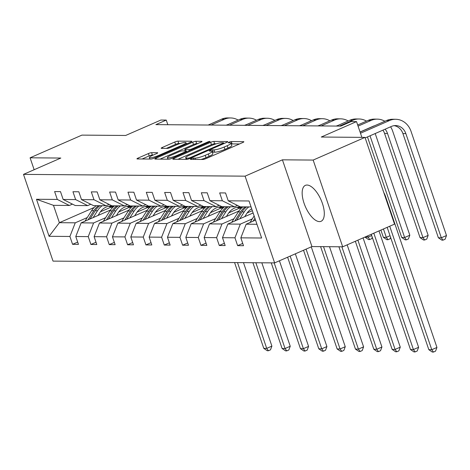 <?xml version="1.0" encoding="UTF-8"?>
<svg xmlns="http://www.w3.org/2000/svg" width="470" height="470" viewBox="0 0 470 470"><rect width="100%" height="100%" fill="white"/><g stroke="black" fill="none" stroke-linecap="round" stroke-linejoin="round"><path stroke-width="0.7" d="M191.202 158.748A1.727 0.3 -18.8 0 0 190.374 159.312A1.727 0.3 -18.8 0 0 190.585 159.383L202.846 159.477A2.468 0.423 -18.8 0 0 206.036 158.596L242.673 142.563A2.468 0.423 -18.8 0 0 243.854 141.758A2.468 0.423 -18.8 0 0 243.554 141.664L231.293 141.564A1.727 0.3 -18.8 0 0 229.06 142.181A1.727 0.3 -18.8 0 0 228.232 142.745A1.727 0.3 -18.8 0 0 228.444 142.81L230.03 142.827A7.896 1.357 -18.8 0 1 230.993 143.133A7.896 1.357 -18.8 0 1 227.21 145.706L224.155 147.04A7.896 1.357 -18.8 0 1 213.95 149.86L212.364 149.848A1.727 0.3 -18.8 0 0 210.131 150.465A1.727 0.3 -18.8 0 0 209.303 151.029A1.727 0.3 -18.8 0 0 209.514 151.099L211.101 151.111A7.896 1.357 -18.8 0 1 212.064 151.416A7.896 1.357 -18.8 0 1 208.28 153.99L205.226 155.323A7.896 1.357 -18.8 0 1 195.021 158.143L193.434 158.132A1.727 0.3 -18.8 0 0 191.202 158.748M319.453 221.605A19.605 8.53 -113.6 0 0 321.092 221.282A19.605 8.53 -113.6 0 0 321.762 201.642A19.605 8.53 -113.6 0 0 307.004 185.039A19.605 8.53 -113.6 0 0 305.371 185.362A19.605 8.53 -113.6 0 0 304.701 205.002A19.605 8.53 -113.6 0 0 319.453 221.605M365.002 137.387L394.53 224.12L342.689 246.809L313.161 160.07L365.002 137.387L321.269 137.034L356.524 121.607L351.172 121.566L340.803 126.101L155.887 124.621L166.257 120.079L160.905 120.038L125.654 135.466L81.927 135.113L30.086 157.803L34.145 169.723M151.593 152.674A2.468 0.423 -18.8 0 0 148.408 153.555L138.127 158.055A2.468 0.423 -18.8 0 0 136.946 158.854A2.468 0.423 -18.8 0 0 137.246 158.954L150.864 159.06A2.468 0.423 -18.8 0 0 154.048 158.179L190.691 142.146A2.468 0.423 -18.8 0 0 191.872 141.341A2.468 0.423 -18.8 0 0 191.572 141.247L177.954 141.135A2.468 0.423 -18.8 0 0 174.764 142.016L162.35 147.451A2.468 0.423 -18.8 0 0 161.169 148.256A2.468 0.423 -18.8 0 0 161.468 148.35L167.297 148.397A2.468 0.423 -18.8 0 0 170.481 147.515L176.638 144.825A6.598 1.134 -18.8 0 1 185.973 142.721A6.598 1.134 -18.8 0 1 182.812 144.872L158.696 155.429A6.598 1.134 -18.8 0 1 149.36 157.532A6.598 1.134 -18.8 0 1 152.521 155.376L156.539 153.62A2.468 0.423 -18.8 0 0 157.72 152.815A2.468 0.423 -18.8 0 0 157.421 152.721L151.593 152.674L152.392 155.018A2.468 0.423 -18.8 0 0 149.202 155.899L142.134 158.989M313.161 160.07L282.423 159.824L245.093 176.162L23.5 174.382L60.824 158.049L30.086 157.803M174.012 158.343A2.468 0.423 -18.8 0 0 172.831 159.142A2.468 0.423 -18.8 0 0 173.13 159.242L186.749 159.348A2.468 0.423 -18.8 0 0 189.939 158.466L226.575 142.434A2.468 0.423 -18.8 0 0 227.756 141.629A2.468 0.423 -18.8 0 0 227.457 141.535L213.838 141.423A2.468 0.423 -18.8 0 0 210.648 142.304L174.012 158.343L174.323 159.248M168.806 159.207L155.188 159.095A2.468 0.423 -18.8 0 1 154.888 159.001A2.468 0.423 -18.8 0 1 156.069 158.196L192.706 142.163A2.468 0.423 -18.8 0 1 195.896 141.282L201.724 141.329A2.468 0.423 -18.8 0 1 202.024 141.423A2.468 0.423 -18.8 0 1 200.843 142.228L185.985 148.732A2.468 0.423 -18.8 0 0 184.804 149.536A2.468 0.423 -18.8 0 0 185.104 149.63L188.969 149.66A2.468 0.423 -18.8 0 0 192.16 148.779L207.628 142.011A1.727 0.3 -18.8 0 1 210.067 141.458A1.727 0.3 -18.8 0 1 209.244 142.022L171.996 158.325A2.468 0.423 -18.8 0 1 168.806 159.207M72.439 204.115L69.354 205.466L53.486 205.343L36.484 199.268L57.293 199.433L54.62 191.578L60.495 191.631L63.168 199.48L75.629 199.58L72.956 191.731L78.837 191.778L81.51 199.627L93.971 199.726L91.298 191.878L97.173 191.925L99.846 199.774L112.306 199.873L109.633 192.024L115.514 192.071L118.187 199.92L130.648 200.02L127.975 192.171L133.85 192.218L136.523 200.067L148.99 200.167L146.311 192.318L152.192 192.365L154.865 200.214L167.326 200.314L164.653 192.465L170.534 192.512L173.207 200.361L185.668 200.461L182.995 192.612L188.87 192.659L191.543 200.514L204.004 200.614L201.33 192.759L207.211 192.806L209.884 200.661L222.345 200.761L219.672 192.906L225.547 192.953L228.22 200.808L249.03 200.972L261.637 238.008L240.828 237.844L243.501 245.698L237.626 245.651L234.953 237.797L222.492 237.697L225.165 245.552L219.284 245.499L216.611 237.65L204.15 237.55L206.824 245.399L200.949 245.352L198.275 237.503L185.814 237.403L188.488 245.252L182.607 245.205L179.934 237.356L167.473 237.256L170.146 245.105L164.271 245.058L161.598 237.209L149.137 237.109L151.81 244.958L145.929 244.911L143.256 237.062L130.795 236.962L133.468 244.811L127.593 244.764L124.92 236.915L112.459 236.815L115.132 244.664L109.252 244.617L106.578 236.768L94.117 236.668L96.791 244.518L90.916 244.471L88.242 236.616L75.782 236.516L78.455 244.371L72.574 244.324L69.901 236.469L49.092 236.304L36.484 199.268M69.354 205.466L57.293 199.433M245.093 176.162L274.621 262.894L53.028 261.114L23.5 174.382M105.597 217.71L93.6 222.962L81.134 222.862L110.515 210.008M118.74 211.958L129.321 207.329M81.134 222.862L75.782 236.516M93.6 222.962L88.242 236.616M90.775 204.262L87.69 205.613L75.229 205.513L63.168 199.48M87.69 205.613L75.629 199.58M123.939 217.857L111.936 223.109L99.475 223.009L128.851 210.155M137.081 212.105L147.662 207.476M99.475 223.009L94.117 236.668M111.936 223.109L106.578 236.768M109.116 204.415L106.032 205.76L93.571 205.66L81.51 199.627M106.032 205.76L93.971 199.726M142.275 218.004L130.278 223.256L117.817 223.156L147.192 210.302M155.417 212.252L165.998 207.623M117.817 223.156L112.459 236.815M130.278 223.256L124.92 236.915M127.458 204.562L124.368 205.907L111.907 205.807L99.846 199.774M124.368 205.907L112.306 199.873M160.617 218.15L148.614 223.403L136.153 223.303L165.528 210.448M173.759 212.399L184.34 207.769M136.153 223.303L130.795 236.962M148.614 223.403L143.256 237.062M145.794 204.709L142.71 206.054L130.249 205.954L118.187 199.92M142.71 206.054L130.648 200.02M178.958 218.297L166.956 223.55L154.495 223.45L183.87 210.595M192.095 212.546L202.676 207.916M154.495 223.45L149.137 237.109M166.956 223.55L161.598 237.209M164.136 204.855L161.046 206.201L148.585 206.101L136.523 200.067M161.046 206.201L148.99 200.167M197.294 218.444L185.292 223.697L172.831 223.597L202.206 210.742M210.437 212.693L221.018 208.063M172.831 223.597L167.473 237.256M185.292 223.697L179.934 237.356M182.472 205.002L179.387 206.354L166.926 206.248L154.865 200.214M179.387 206.354L167.326 200.314M215.636 218.591L203.633 223.843L191.172 223.743L220.547 210.889M228.773 212.839L239.353 208.21M191.172 223.743L185.814 237.403M203.633 223.843L198.275 237.503M200.813 205.149L197.723 206.5L185.262 206.4L173.207 200.361M197.723 206.5L185.668 200.461M233.972 218.738L221.969 223.99L209.508 223.89L238.883 211.036M247.114 212.986L252.343 210.701M209.508 223.89L204.15 237.55M221.969 223.99L216.611 237.65M219.149 205.296L216.065 206.647L203.604 206.547L191.543 200.514M216.065 206.647L204.004 200.614M252.314 218.885L240.311 224.137L227.85 224.037L253.118 212.981M227.85 224.037L222.492 237.697M240.311 224.137L234.953 237.797M237.491 205.443L234.407 206.794L221.94 206.694L209.884 200.661M234.407 206.794L222.345 200.761M256.961 224.272L246.186 224.184L255.539 220.095M246.186 224.184L240.828 237.844M282.423 159.824L311.945 246.562L342.689 246.809M311.945 246.562L274.621 262.894M361.888 137.358L356.524 121.607M167.831 124.715L166.257 120.079M53.486 205.343L59.39 222.686L75.259 222.815L87.261 217.563M94.206 207.452L59.39 222.686L49.092 236.304M251.056 206.923L240.282 206.841L228.22 200.808M100.404 211.811L110.985 207.182M75.259 222.815L69.901 236.469M242.726 243.419L237.626 245.651M224.39 243.266L219.284 245.499M206.048 243.119L200.949 245.352M187.712 242.972L182.607 245.205M169.37 242.826L164.271 245.058M151.035 242.679L145.929 244.911M132.693 242.532L127.593 244.764M114.357 242.385L109.252 244.617M96.015 242.238L90.916 244.471M77.679 242.091L72.574 244.324M201.078 159.465A7.896 1.357 -18.8 0 0 206.025 157.667L205.226 155.323M212.064 151.416L212.857 153.761A7.896 1.357 -18.8 0 1 209.079 156.334L206.025 157.667M230.993 143.133L231.786 145.477A7.896 1.357 -18.8 0 1 228.009 148.05L224.954 149.384A7.896 1.357 -18.8 0 1 214.749 152.204L213.163 152.192A1.727 0.3 -18.8 0 0 212.37 152.321M239.459 143.967L232.092 143.908A1.727 0.3 -18.8 0 0 231.299 144.037M216.406 143.785L214.637 143.767A2.468 0.423 -18.8 0 0 211.447 144.648L178.024 159.277M188.329 158.09A1.727 0.3 -18.8 0 0 190.562 157.474L222.721 143.403A1.727 0.3 -18.8 0 0 223.55 142.839A1.727 0.3 -18.8 0 0 223.338 142.774L221.664 142.757A7.896 1.357 -18.8 0 0 211.459 145.577L189.475 155.2A7.896 1.357 -18.8 0 0 185.691 157.773A7.896 1.357 -18.8 0 0 186.655 158.079L188.329 158.09L188.623 158.96M160.076 159.136L193.505 144.507L192.706 142.163M197.635 143.632L196.695 143.626A2.468 0.423 -18.8 0 0 193.505 144.507M170.563 155.476A6.598 1.134 -18.8 0 0 167.402 157.632A6.598 1.134 -18.8 0 0 176.738 155.529L185.239 151.81A2.468 0.423 -18.8 0 0 186.42 151.005A2.468 0.423 -18.8 0 0 186.12 150.911L182.254 150.876A2.468 0.423 -18.8 0 0 179.064 151.757L170.563 155.476M153.332 155.024L152.392 155.018M180.216 143.491L178.753 143.479A2.468 0.423 -18.8 0 0 175.563 144.361L166.357 148.391M187.477 143.55L186.255 143.544M250.052 222.492A6.662 5.887 -89.5 0 1 250.34 221.999L254.141 215.994M255.081 220.295L255.422 219.754M254.928 218.303L253.118 221.153M387.174 227.339L428.828 349.686L431.765 349.709L436.947 347.442L385.518 196.36A18.853 16.662 90.5 0 0 383.82 192.659M389.724 226.223L431.765 349.709L433.475 352.071L432.3 352.059L428.828 349.686M436.947 347.442L435.549 351.161L433.475 352.071M394.107 125.66A12.567 11.11 -89.5 0 1 402.907 133.568L438.375 237.767L441.318 237.791L446.5 235.523L411.027 131.324A18.853 16.662 90.5 0 0 395.628 119.28A18.853 16.662 90.5 0 0 389.489 120.549L360.484 133.245M395.628 119.28L392.691 119.257A18.853 16.662 90.5 0 0 386.552 120.526L360.096 132.105M365.184 137.922L391.487 126.412A12.567 11.11 -89.5 0 1 395.576 125.566A12.567 11.11 -89.5 0 1 405.845 133.592L441.318 237.791L443.028 240.152L441.853 240.141L438.375 237.767M446.5 235.523L445.102 239.242L443.028 240.152M244.764 216.635L246.556 213.803A15.962 14.106 -89.5 0 1 251.703 208.833M239.853 218.785L244.212 211.905A19.229 16.996 -89.5 0 1 248.865 206.906M231.716 222.345A6.662 5.887 -89.5 0 1 232.004 221.852L238.337 211.858A19.229 16.996 -89.5 0 1 242.984 206.859M236.745 220.148L241.98 211.888A19.229 16.996 -89.5 0 1 246.633 206.888M245.222 206.876A19.229 16.996 90.5 0 0 240.57 211.876L234.783 221.006M371.259 234.301L410.486 349.539L413.424 349.562L418.611 347.295L378.99 230.917M373.809 233.185L413.424 349.562L415.133 351.918L413.958 351.913L410.486 349.539M418.611 347.295L417.207 351.014L415.133 351.918M226.428 216.488L228.22 213.656A15.962 14.106 -89.5 0 1 239.806 206.982A15.962 14.106 -89.5 0 1 242.432 207.282M221.511 218.638L225.876 211.758A19.229 16.996 -89.5 0 1 230.523 206.759M213.374 222.198A6.662 5.887 -89.5 0 1 213.662 221.699L219.995 211.712A19.229 16.996 -89.5 0 1 224.648 206.712M236.868 207.305A15.962 14.106 -89.5 0 1 240.634 208.915M218.403 220.001L223.638 211.741A19.229 16.996 -89.5 0 1 228.291 206.741M241.856 207.752A15.962 14.106 90.5 0 0 238.689 207.023M226.881 206.73A19.229 16.996 90.5 0 0 222.228 211.729L216.441 220.859M237.984 207.1A15.962 14.106 -89.5 0 1 241.416 208.145M355.338 241.269L392.15 349.392L395.088 349.416L400.27 347.148L363.075 237.885M357.893 240.152L395.088 349.416L396.798 351.772L395.623 351.766L392.15 349.392M400.27 347.148L398.871 350.867L396.798 351.772M384.865 121.266A18.853 16.662 90.5 0 0 377.287 119.133A18.853 16.662 90.5 0 0 371.153 120.402L358.064 126.13M377.287 119.133L374.349 119.11A18.853 16.662 90.5 0 0 368.216 120.379L357.676 124.991M360.055 131.994L373.145 126.266A12.567 11.11 -89.5 0 1 374.619 125.749M385.1 129.203A12.567 11.11 -89.5 0 1 387.503 133.445L422.977 237.644L428.158 235.376L392.691 131.177A18.853 16.662 90.5 0 0 390.576 126.806M382.921 130.161A12.567 11.11 -89.5 0 1 384.566 133.421L420.039 237.62L422.977 237.644L424.686 240.006L423.511 239.994L420.039 237.62M428.158 235.376L426.76 239.095L424.686 240.006M366.529 121.119A18.853 16.662 90.5 0 0 358.951 118.986A18.853 16.662 90.5 0 0 352.811 120.255L339.481 126.089M358.951 118.986L356.013 118.963A18.853 16.662 90.5 0 0 349.874 120.232L336.544 126.066M367.47 136.923L401.697 237.473L404.641 237.497L409.822 235.229L375.201 133.539M370.019 135.806L404.641 237.497L406.35 239.859L405.175 239.847L401.697 237.473M409.822 235.229L408.424 238.948L406.35 239.859M208.087 216.341L209.879 213.509A15.962 14.106 -89.5 0 1 221.47 206.835A15.962 14.106 -89.5 0 1 224.09 207.135M203.175 218.491L207.534 211.612A19.229 16.996 -89.5 0 1 212.187 206.612M195.038 222.052A6.662 5.887 -89.5 0 1 195.326 221.552L201.659 211.565A19.229 16.996 -89.5 0 1 206.307 206.565M218.526 207.158A15.962 14.106 -89.5 0 1 222.298 208.768M200.067 219.854L205.302 211.594A19.229 16.996 -89.5 0 1 209.955 206.594M223.52 207.605A15.962 14.106 90.5 0 0 220.354 206.876M208.545 206.583A19.229 16.996 90.5 0 0 203.892 211.582L198.105 220.712M219.649 206.953A15.962 14.106 -89.5 0 1 223.08 207.999M338.923 246.774L373.809 349.245L376.746 349.269L381.934 347.001L347.16 244.852M341.866 246.797L376.746 349.269L378.456 351.625L377.281 351.619L373.809 349.245M381.934 347.001L380.53 350.72L378.456 351.625M348.188 120.972A18.853 16.662 90.5 0 0 340.609 118.84A18.853 16.662 90.5 0 0 334.476 120.109L321.139 125.942M340.609 118.84L337.671 118.816A18.853 16.662 90.5 0 0 331.538 120.085L318.202 125.919M336.25 126.066L336.467 125.972A12.567 11.11 -89.5 0 1 337.942 125.455M380.894 230.089L383.361 237.327L386.299 237.35L390.029 235.717M383.444 228.972L386.299 237.35L388.009 239.712L386.834 239.7L383.361 237.327M390.605 237.415L390.082 238.801L388.009 239.712M189.745 216.194L191.543 213.362A15.962 14.106 -89.5 0 1 203.128 206.688A15.962 14.106 -89.5 0 1 205.754 206.988M184.833 218.344L189.199 211.465A19.229 16.996 -89.5 0 1 193.846 206.465M176.697 221.905A6.662 5.887 -89.5 0 1 176.984 221.405L183.318 211.418A19.229 16.996 -89.5 0 1 187.971 206.418M200.191 207.012A15.962 14.106 -89.5 0 1 203.957 208.621M181.726 219.707L186.96 211.447A19.229 16.996 -89.5 0 1 191.613 206.447M205.179 207.458A15.962 14.106 90.5 0 0 202.012 206.73M190.203 206.436A19.229 16.996 90.5 0 0 185.55 211.435L179.763 220.565M201.307 206.806A15.962 14.106 -89.5 0 1 204.738 207.852M320.587 246.627L355.467 349.098L358.41 349.122L363.592 346.854L329.499 246.703M323.524 246.65L358.41 349.122L360.12 351.478L358.945 351.472L355.467 349.098M363.592 346.854L362.194 350.573L360.12 351.478M329.846 120.825A18.853 16.662 90.5 0 0 322.273 118.693A18.853 16.662 90.5 0 0 316.134 119.962L302.803 125.796M322.273 118.693L319.33 118.669A18.853 16.662 90.5 0 0 313.196 119.938L299.866 125.772M317.914 125.919L318.131 125.825A12.567 11.11 -89.5 0 1 319.606 125.308M364.978 237.05L367.963 237.203L371.688 235.57M367.528 235.934L369.673 239.565L368.498 239.553L365.02 237.18M372.269 237.268L371.747 238.654L369.673 239.565M171.409 216.047L173.201 213.216A15.962 14.106 -89.5 0 1 184.792 206.542A15.962 14.106 -89.5 0 1 187.412 206.841M166.492 218.197L170.857 211.318A19.229 16.996 -89.5 0 1 175.51 206.318M158.361 221.758A6.662 5.887 -89.5 0 1 158.643 221.258L164.982 211.271A19.229 16.996 -89.5 0 1 169.629 206.271M181.849 206.865A15.962 14.106 -89.5 0 1 185.621 208.474M163.39 219.555L168.624 211.3A19.229 16.996 -89.5 0 1 173.277 206.301M186.843 207.311A15.962 14.106 90.5 0 0 183.676 206.583M171.867 206.289A19.229 16.996 90.5 0 0 167.214 211.288L161.427 220.418M182.965 206.659A15.962 14.106 -89.5 0 1 186.402 207.705M303.526 250.246L337.131 348.952L340.069 348.975L345.256 346.701L311.263 246.862M306.082 249.129L340.069 348.975L341.778 351.331L340.603 351.325L337.131 348.952M345.256 346.701L343.852 350.426L341.778 351.331M311.51 120.678A18.853 16.662 90.5 0 0 303.931 118.546A18.853 16.662 90.5 0 0 297.798 119.815L284.462 125.649M303.931 118.546L300.994 118.522A18.853 16.662 90.5 0 0 294.855 119.791L281.524 125.625M299.572 125.772L299.789 125.678A12.567 11.11 -89.5 0 1 301.264 125.161M153.067 215.9L154.865 213.069A15.962 14.106 -89.5 0 1 166.451 206.395A15.962 14.106 -89.5 0 1 169.077 206.694M148.156 218.051L152.521 211.171A19.229 16.996 -89.5 0 1 157.168 206.171M140.019 221.611A6.662 5.887 -89.5 0 1 140.307 221.112L146.64 211.124A19.229 16.996 -89.5 0 1 151.293 206.124M163.513 206.718A15.962 14.106 -89.5 0 1 167.279 208.328M145.048 219.408L150.282 211.153A19.229 16.996 -89.5 0 1 154.936 206.154M168.501 207.164A15.962 14.106 90.5 0 0 165.334 206.436M153.525 206.142A19.229 16.996 90.5 0 0 148.873 211.142L143.086 220.271M164.629 206.512A15.962 14.106 -89.5 0 1 168.06 207.558M287.611 257.208L318.789 348.805L321.733 348.828L326.914 346.555L295.348 253.824M290.16 256.091L321.733 348.828L323.442 351.184L322.267 351.178L318.789 348.805M326.914 346.555L325.516 350.279L323.442 351.184M293.168 120.532A18.853 16.662 90.5 0 0 285.596 118.399A18.853 16.662 90.5 0 0 279.456 119.668L266.126 125.502M285.596 118.399L282.652 118.375A18.853 16.662 90.5 0 0 276.519 119.644L263.188 125.478M281.236 125.625L281.454 125.525A12.567 11.11 -89.5 0 1 282.928 125.014M134.731 215.754L136.523 212.922A15.962 14.106 -89.5 0 1 148.115 206.248A15.962 14.106 -89.5 0 1 150.735 206.547M129.814 217.904L134.179 211.024A19.229 16.996 -89.5 0 1 138.832 206.025M121.683 221.464A6.662 5.887 -89.5 0 1 121.965 220.965L128.304 210.971A19.229 16.996 -89.5 0 1 132.951 205.978M145.171 206.571A15.962 14.106 -89.5 0 1 148.937 208.181M126.712 219.261L131.947 211.001A19.229 16.996 -89.5 0 1 136.6 206.007M150.165 207.017A15.962 14.106 90.5 0 0 146.998 206.289M135.19 205.995A19.229 16.996 90.5 0 0 130.537 210.995L124.75 220.125M146.287 206.365A15.962 14.106 -89.5 0 1 149.724 207.411M271.249 262.865L300.453 348.658L303.391 348.681L308.579 346.408L279.427 260.791M274.186 262.889L303.391 348.681L305.101 351.037L303.926 351.031L300.453 348.658M308.579 346.408L307.174 350.132L305.101 351.037M274.833 120.385A18.853 16.662 90.5 0 0 267.254 118.252A18.853 16.662 90.5 0 0 261.12 119.521L247.784 125.355M267.254 118.252L264.316 118.229A18.853 16.662 90.5 0 0 258.177 119.498L244.846 125.331M262.894 125.478L263.112 125.378A12.567 11.11 -89.5 0 1 264.587 124.867M116.39 215.607L118.187 212.775A15.962 14.106 -89.5 0 1 129.773 206.101A15.962 14.106 -89.5 0 1 132.399 206.4M111.478 217.757L115.837 210.871A19.229 16.996 -89.5 0 1 120.49 205.878M103.341 221.317A6.662 5.887 -89.5 0 1 103.629 220.818L109.962 210.824A19.229 16.996 -89.5 0 1 114.615 205.831M126.835 206.424A15.962 14.106 -89.5 0 1 130.601 208.034M108.37 219.114L113.605 210.854A19.229 16.996 -89.5 0 1 118.258 205.86M131.823 206.871A15.962 14.106 90.5 0 0 128.657 206.142M116.848 205.848A19.229 16.996 90.5 0 0 112.195 210.848L106.408 219.972M127.952 206.218A15.962 14.106 -89.5 0 1 131.383 207.264M252.907 262.718L282.112 348.505L285.055 348.529L290.237 346.261L261.819 262.789M255.85 262.742L285.055 348.529L286.765 350.89L285.59 350.884L282.112 348.505M290.237 346.261L288.839 349.986L286.765 350.89M256.491 120.238A18.853 16.662 90.5 0 0 248.918 118.105A18.853 16.662 90.5 0 0 242.779 119.374L229.448 125.208M248.918 118.105L245.975 118.082A18.853 16.662 90.5 0 0 239.841 119.351L226.511 125.185M244.559 125.331L244.776 125.231A12.567 11.11 -89.5 0 1 246.245 124.72M98.054 215.46L99.846 212.628A15.962 14.106 -89.5 0 1 111.437 205.954A15.962 14.106 -89.5 0 1 114.057 206.254M93.136 217.61L97.502 210.725A19.229 16.996 -89.5 0 1 102.154 205.731M85.005 221.17A6.662 5.887 -89.5 0 1 85.287 220.671L91.621 210.678A19.229 16.996 -89.5 0 1 96.274 205.684M108.494 206.277A15.962 14.106 -89.5 0 1 112.26 207.887M90.034 218.967L95.269 210.707A19.229 16.996 -89.5 0 1 99.922 205.713M113.487 206.724A15.962 14.106 90.5 0 0 110.321 205.995M98.506 205.701A19.229 16.996 90.5 0 0 93.859 210.695L88.072 219.825M109.61 206.072A15.962 14.106 -89.5 0 1 113.047 207.117M234.571 262.571L263.776 348.358L266.713 348.382L271.895 346.114L243.484 262.642M237.509 262.595L266.713 348.382L268.423 350.743L267.248 350.732L263.776 348.358M271.895 346.114L270.497 349.839L268.423 350.743M238.155 120.085A18.853 16.662 90.5 0 0 230.576 117.952A18.853 16.662 90.5 0 0 224.443 119.227L211.106 125.061M230.576 117.952L227.639 117.929A18.853 16.662 90.5 0 0 221.499 119.204L208.169 125.038M226.217 125.185L226.434 125.085A12.567 11.11 -89.5 0 1 227.909 124.573M195.455 159.418L195.021 158.143M209.079 156.334L208.28 153.99M213.163 152.192L212.364 149.848M214.749 152.204L213.95 149.86M224.954 149.384L224.155 147.04M228.009 148.05L227.21 145.706M232.092 143.908L231.293 141.564M243.672 142.016L243.554 141.664M193.869 159.406L193.434 158.132M211.447 144.648L210.648 142.304M214.637 143.767L213.838 141.423M227.574 141.887L227.457 141.535M190.773 158.102L190.562 157.474M222.933 144.026L222.721 143.403M187.078 159.324L186.655 158.079M156.381 159.107L156.069 158.196M196.695 143.626L195.896 141.282M201.847 141.681L201.724 141.329M185.538 150.905L185.104 149.63M189.334 150.735L188.969 149.66M192.371 149.407L192.16 148.779M207.84 142.639L207.628 142.011M176.955 156.152L176.738 155.529M185.45 152.433L185.239 151.81M157.544 153.073L157.421 152.721M158.907 156.058L158.696 155.429M183.03 145.5L182.812 144.872M162.655 148.361L162.35 147.451M175.563 144.361L174.764 142.016M178.753 143.479L177.954 141.135M191.689 141.599L191.572 141.247M138.439 158.96L138.127 158.055M149.202 155.899L148.408 153.555M250.34 221.999L251.174 222.005M389.489 120.549L386.552 120.526M405.845 133.592L402.907 133.568M241.98 211.888L244.212 211.905M238.337 211.858L240.57 211.876M232.004 221.852L232.838 221.858M223.638 211.741L225.876 211.758M219.995 211.712L222.228 211.729M213.662 221.699L214.496 221.711M371.153 120.402L368.216 120.379M387.503 133.445L384.566 133.421M352.811 120.255L349.874 120.232M205.302 211.594L207.534 211.612M201.659 211.565L203.892 211.582M195.326 221.552L196.16 221.564M334.476 120.109L331.538 120.085M186.96 211.447L189.199 211.465M183.318 211.418L185.55 211.435M176.984 221.405L177.819 221.417M316.134 119.962L313.196 119.938M168.624 211.3L170.857 211.318M164.982 211.271L167.214 211.288M158.643 221.258L159.483 221.264M297.798 119.815L294.855 119.791M150.282 211.153L152.521 211.171M146.64 211.124L148.873 211.142M140.307 221.112L141.141 221.117M279.456 119.668L276.519 119.644M131.947 211.001L134.179 211.024M128.304 210.971L130.537 210.995M121.965 220.965L122.805 220.971M261.12 119.521L258.177 119.498M113.605 210.854L115.837 210.871M109.962 210.824L112.195 210.848M103.629 220.818L104.463 220.824M242.779 119.374L239.841 119.351M95.269 210.707L97.502 210.725M91.621 210.678L93.859 210.695M85.287 220.671L86.127 220.677M224.443 119.227L221.499 119.204M223.82 143.638L223.55 142.839M186.232 159.348L185.691 157.773M185.268 150.899L184.804 149.536M167.937 159.201L167.402 157.632M186.719 151.88L186.42 151.005M149.877 159.054L149.36 157.532M186.414 144.014L185.973 142.721"/></g></svg>
